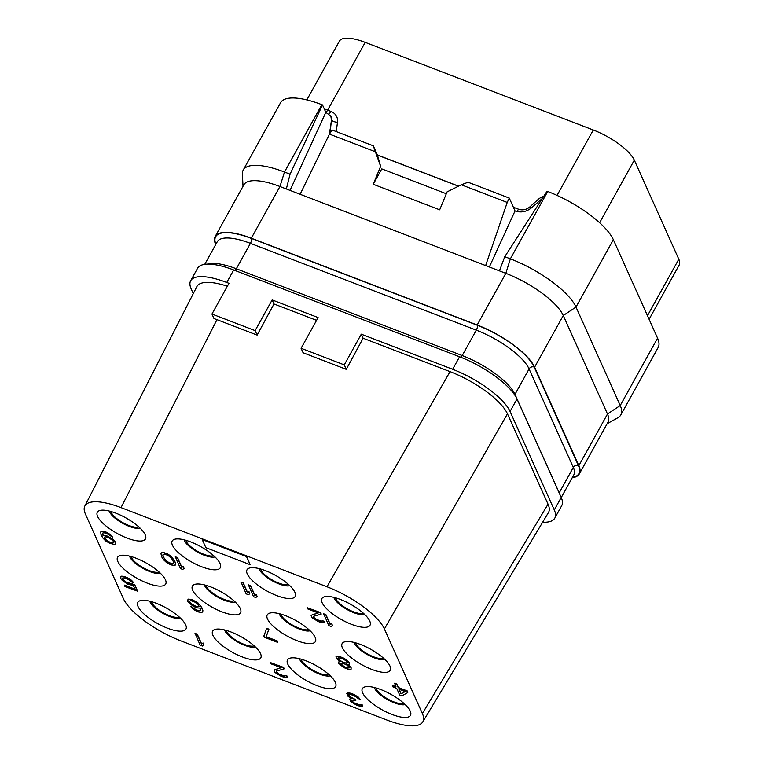 <?xml version="1.0" encoding="UTF-8"?>
<svg xmlns="http://www.w3.org/2000/svg" width="764" height="764" viewBox="0 0 764 764"><rect width="100%" height="100%" fill="white"/><g stroke="black" fill="none" stroke-linecap="round" stroke-linejoin="round"><path stroke-width="1.15" d="M193.282 293.605L191.181 288.935A53.757 17.41 29 0 1 190.666 280.741A53.757 17.41 29 0 1 226.755 282.47L228.971 283.329L211.953 314.042L213.977 318.559L216.966 319.667L121.018 507.621A53.757 17.41 -151 0 0 84.833 506.064A53.757 17.41 -151 0 0 85.444 514.086L123.415 598.651A53.757 17.41 -151 0 0 180.848 640.853L386.794 719.994A53.757 17.41 -151 0 0 422.798 721.894L548.456 512.548A53.757 17.41 -151 0 0 548.046 504.192L507.458 413.83A53.757 17.41 -151 0 0 450.044 371.629L363.11 338.223L361.286 334.174L452.641 369.279A53.757 17.41 29 0 1 510.065 411.471L554.292 509.941A53.757 17.41 29 0 1 554.807 518.135A53.757 17.41 29 0 1 542.65 522.232M227.366 286.213A53.757 17.41 -151 0 0 196.825 286.662L84.833 506.064M363.11 338.223L346.273 369.356L303.088 352.758L301.083 348.288L344.268 364.886L346.273 369.356M344.268 364.886L361.286 334.174M316.573 320.345L273.98 303.976L257.134 335.1L216.966 319.667M450.034 371.629L326.963 586.762L121.018 507.621M273.98 303.976L272.156 299.918L318.111 317.576L301.083 348.288M211.953 314.042L255.128 330.631L257.134 335.1M255.128 330.631L272.156 299.918M190.666 280.741L197.589 268.24A53.757 17.41 29 0 1 233.688 269.978L459.565 356.778A53.757 17.41 29 0 1 516.999 398.98L510.065 411.471M516.999 398.98L561.215 497.45A53.757 17.41 29 0 1 561.731 505.644L554.807 518.135M215.687 244.585A53.757 17.41 29 0 1 215.209 236.468A53.757 17.41 29 0 1 251.299 238.206L477.175 325.006A53.757 17.41 29 0 1 534.609 367.197L578.835 465.677A53.757 17.41 29 0 1 579.341 473.861A53.757 17.41 29 0 1 572.207 477.758M215.209 236.468L243.859 184.783A53.757 17.41 29 0 1 279.949 186.521L505.825 273.321A53.757 17.41 29 0 1 563.259 315.513L607.485 413.993A53.757 17.41 29 0 1 607.991 422.177L579.341 473.861M251.299 238.206L279.949 186.521L284.494 172.034A61.435 19.902 -151 0 0 243.238 170.047A61.435 19.902 -151 0 0 242.398 174.077L243.009 186.301M607.151 423.705L617.847 417.746A61.435 19.902 -151 0 0 620.817 414.9A61.435 19.902 -151 0 0 620.225 405.531L657.565 338.166A61.435 19.902 -151 0 1 658.157 347.524L620.817 414.9M534.609 367.197L563.259 315.513L575.999 307.061L620.225 405.531L607.485 413.993L578.835 465.677M613.349 239.695L575.999 307.061A61.435 19.902 -151 0 0 510.371 258.834L547.712 191.468A61.435 19.902 -151 0 1 613.349 239.695L657.565 338.166M499.436 270.857L504.775 256.685L510.371 258.834L505.825 273.321L477.175 325.006M504.775 256.685L547.043 191.21L547.712 191.468M489.342 266.98L515.041 210.931C521.124 212.984 526.768 211.809 531.983 207.407L542.392 198.411M458.438 186.206L377.464 155.092L373.3 145.819L332.111 129.995L329.456 134.111L375.382 151.759L380.644 166.351L373.243 184.277L439.682 209.804L447.083 191.888L461.303 184.783L468.084 182.243L509.273 198.077L507.229 202.431L485.646 265.566M509.273 198.077L515.041 210.931M461.303 184.783L507.229 202.431M329.456 134.111L300.128 194.266M330.955 116.357A7.678 6.666 155.8 0 1 331.041 116.548A7.678 6.666 155.8 0 1 331.5 119.833L329.991 133.28M290.034 190.389L325.827 112.337L330.869 116.157L331.337 119.47M373.3 145.819L375.382 151.759M377.464 155.092L380.644 166.351M446.31 193.75L381.79 168.901M373.243 184.277L381.752 168.94M286.347 188.975L290.081 174.182L322.503 104.916L325.827 112.337A5.119 1.92 111 0 0 327.622 110.14L330.946 111.42A12.797 11.116 155.8 0 1 337.507 122.24L336.227 131.58M322.503 104.916L321.835 104.668L284.494 172.034L290.081 174.182M321.835 104.668A61.435 19.902 -151 0 0 280.589 102.682L243.238 170.047M306.832 99.903L339.417 41.113A38.401 12.434 29 0 1 365.202 42.354L593.294 130.004A38.401 12.434 29 0 1 634.311 160.153L678.795 259.197A38.401 12.434 29 0 1 679.167 265.051L649.094 319.295M131.284 556.603A16.388 5.31 29 0 0 131.628 557.701A16.388 5.31 -151 0 0 144.367 568.397A16.388 5.31 -151 0 0 159.046 571.988M129.546 556.135A18.431 5.969 29 0 0 129.861 557.013A18.431 5.969 -151 0 0 143.804 568.855A18.431 5.969 -151 0 0 160.364 573.22M117.828 561.511A27.523 8.91 -151 0 0 146.526 582.846A27.523 8.91 -151 0 0 165.731 580.525A27.523 8.91 -151 0 0 165.435 579.809A27.523 8.91 -151 0 0 145.246 562.476A27.523 8.91 -151 0 0 120.502 555.457A27.523 8.91 -151 0 0 117.828 561.511M422.798 721.894A53.757 17.41 -151 0 0 422.377 713.538L384.397 628.963A53.757 17.41 -151 0 0 326.963 586.762M97.591 516.445A27.523 8.91 -151 0 0 126.28 537.78A27.523 8.91 -151 0 0 145.485 535.459A27.523 8.91 -151 0 0 145.198 534.743A27.523 8.91 -151 0 0 125.01 517.409A27.523 8.91 -151 0 0 100.256 510.39A27.523 8.91 -151 0 0 97.591 516.445M172.435 545.209A27.523 8.91 -151 0 0 201.133 566.544A27.523 8.91 -151 0 0 220.338 564.224A27.523 8.91 -151 0 0 220.051 563.507A27.523 8.91 -151 0 0 199.853 546.174A27.523 8.91 -151 0 0 175.109 539.155A27.523 8.91 -151 0 0 172.435 545.209M247.288 573.974A27.523 8.91 -151 0 0 275.985 595.299A27.523 8.91 -151 0 0 295.19 592.988A27.523 8.91 -151 0 0 294.904 592.272A27.523 8.91 -151 0 0 274.706 574.939A27.523 8.91 -151 0 0 249.962 567.919A27.523 8.91 -151 0 0 247.288 573.974M322.141 602.739A27.523 8.91 -151 0 0 350.838 624.064A27.523 8.91 -151 0 0 370.043 621.753A27.523 8.91 -151 0 0 369.747 621.036A27.523 8.91 -151 0 0 349.559 603.703A27.523 8.91 -151 0 0 324.815 596.684A27.523 8.91 -151 0 0 322.141 602.739M192.681 590.276A27.523 8.91 -151 0 0 221.369 611.601A27.523 8.91 -151 0 0 240.574 609.29A27.523 8.91 -151 0 0 240.288 608.574A27.523 8.91 -151 0 0 220.089 591.24A27.523 8.91 -151 0 0 195.345 584.221A27.523 8.91 -151 0 0 192.681 590.276M267.524 619.041A27.523 8.91 -151 0 0 296.222 640.366A27.523 8.91 -151 0 0 315.427 638.055A27.523 8.91 -151 0 0 315.14 637.338A27.523 8.91 -151 0 0 294.942 620.005A27.523 8.91 -151 0 0 270.198 612.986A27.523 8.91 -151 0 0 267.524 619.041M342.377 647.805A27.523 8.91 -151 0 0 371.075 669.13A27.523 8.91 -151 0 0 390.28 666.819A27.523 8.91 -151 0 0 389.993 666.103A27.523 8.91 -151 0 0 369.795 648.77A27.523 8.91 -151 0 0 345.051 641.75A27.523 8.91 -151 0 0 342.377 647.805M138.064 606.578A27.523 8.91 -151 0 0 166.762 627.903A27.523 8.91 -151 0 0 185.967 625.592A27.523 8.91 -151 0 0 185.681 624.876A27.523 8.91 -151 0 0 165.482 607.542A27.523 8.91 -151 0 0 140.738 600.523A27.523 8.91 -151 0 0 138.064 606.578M212.917 635.342A27.523 8.91 -151 0 0 241.615 656.668A27.523 8.91 -151 0 0 260.82 654.356A27.523 8.91 -151 0 0 260.524 653.64A27.523 8.91 -151 0 0 240.335 636.307A27.523 8.91 -151 0 0 215.591 629.288A27.523 8.91 -151 0 0 212.917 635.342M287.77 664.107A27.523 8.91 -151 0 0 316.458 685.432A27.523 8.91 -151 0 0 335.663 683.121A27.523 8.91 -151 0 0 335.377 682.405A27.523 8.91 -151 0 0 315.179 665.072A27.523 8.91 -151 0 0 290.435 658.052A27.523 8.91 -151 0 0 287.77 664.107M362.613 692.872A27.523 8.91 -151 0 0 391.311 714.197A27.523 8.91 -151 0 0 410.516 711.886A27.523 8.91 -151 0 0 410.23 711.169A27.523 8.91 -151 0 0 390.032 693.836A27.523 8.91 -151 0 0 365.287 686.817A27.523 8.91 -151 0 0 362.613 692.872M250.143 564.691L246.619 556.373L202.212 539.565L205.85 547.673L250.143 564.691L246.505 556.584L202.212 539.565M203.826 645.15L203.052 642.973L201.62 643.842L197.303 634.235L195.087 633.385L200.168 645.179L202.384 646.029L203.826 645.15L202.938 643.183L201.495 644.052L197.179 634.445L194.963 633.595M284.103 668.863L283.664 667.421L270.265 662.522L270.809 663.754L281.152 667.726L273.951 670.066L275.059 672.53L280.999 676.236L284.953 677.553L287.235 677.21L287.159 676.36L285.316 675.653L284.027 676.178L278.86 674.192L276.243 671.757L276.53 671.059L284.103 668.863L283.549 667.631L270.265 662.522M280.875 667.621L273.951 670.066M287.235 677.21L287.283 676.15L285.44 675.443L284.141 675.968L278.975 673.982L276.578 672.043L276.568 671.05M360.054 699.28L358.402 697.16L353.789 694.371L349.473 692.91L347.333 692.91L346.808 693.569L348.021 696.281L351.163 698.506L349.616 699.136L350.724 701.6L357.027 705.458L361.496 706.557L362.528 706.137L362.461 705.296L357.581 704.647L352.825 702.211L351.536 700.693L351.832 699.986L355.814 700.703L355.375 699.719L350.237 697.131L348.613 694.877L349.282 694.323L351.641 694.82L355.814 696.625L358.211 698.563L360.054 699.28L359.357 698.391L355.26 695.393L350.724 693.445L346.808 693.569M350.896 698.353L349.616 699.136M362.528 706.137L362.575 705.086L360.732 704.379L359.433 704.895L354.267 702.918L351.87 700.97L351.86 699.977M355.814 700.703L355.489 699.509L350.361 696.921L348.795 694.514M134.999 589.139L124.551 585.129L124.99 586.571L137.654 591.183L134.779 584.775L125.879 581.967L123.482 580.029L122.593 578.138M122.565 578.654L122.889 577.813L125.134 578.061L128.935 579.723L131.446 581.92L133.776 582.55L128.868 578.424L124.704 576.619L121.457 576.19L120.483 577.909L122.221 580.411L127.903 584.221L133.366 585.51L135.142 589.455L124.437 585.339M200.827 610.512L199.652 610.904L196.443 609.873L190.981 606.549L191.563 607.647L195.288 610.503L198.716 612.031L201.973 612.461L202.823 610.952L201.639 607.647L199.203 604.257L195.479 601.402L191.668 599.73L188.422 599.301L187.572 600.81L188.125 602.042L193.034 606.177L196.835 607.838L200.349 608.163L200.827 610.598L198.535 610.942L190.857 606.769M202.632 611.897L202.938 610.742L201.753 607.428L197.771 602.634L191.793 599.52L188.546 599.091L187.763 599.864M277.704 642.381L277.265 640.939L266.197 636.679L268.928 629.164L266.712 628.314L263.866 636.04L264.42 637.271L277.704 642.381L277.151 641.149L266.082 636.889L268.813 629.374L266.598 628.524M349.272 664.374L349.243 662.474L344.335 658.348L338.423 656.075L336.141 656.419L336.17 658.32L340.114 661.672L338.719 661.949L338.748 663.391L343.657 667.526L348.823 669.512L351.115 669.159L350.972 667.478L347.496 664.508L349.272 664.374L349.119 662.684L346.388 660.01L342.262 657.603L338.309 656.286L336.017 656.629M339.732 661.433L338.719 661.949M351.115 669.159L351.087 667.268L348.002 664.537M407.756 692.604L407.212 690.914L398.35 687.504L396.803 684.057L394.587 683.207L396.019 686.865L392.324 685.451L392.992 686.931L396.678 688.345L399.667 695.001L401.883 695.851L407.756 692.604L407.088 691.124L398.235 687.715L396.678 684.267L394.472 683.417M395.876 686.559L392.324 685.451M112.528 537.054L110.388 534.552L106.253 532.145L103.044 531.114L100.752 531.916L100.972 534.447L102.892 538.047L105.728 540.969L109.863 543.376L114.963 544.512L115.813 543.003L115.364 542.02L110.35 537.646L106.549 535.984L103.035 535.65L102.557 533.224L103.847 532.699L107.065 533.73L112.528 537.054L110.274 534.762L106.139 532.355L102.93 531.324L100.752 531.916M115.622 543.958L115.479 541.81L112.642 538.878L106.664 535.765L103.159 535.44L102.672 533.1M184.086 568.55L183.312 566.363L181.87 567.241L177.554 557.624L175.338 556.775L180.428 568.569L182.644 569.428L184.086 568.55L183.198 566.582L181.756 567.451L177.439 557.844L175.223 556.985M175.223 565.15L175.491 562.543L171.69 556.803L168.07 554.186L163.639 552.487L161.357 552.83L160.937 553.747L162.083 557.653L163.706 559.907L166.332 562.342L170.83 564.882L174.45 565.456L175.519 564.443L175.376 562.753L172.75 558.283L170.133 555.848L165.626 553.298L163.525 552.697L161.233 553.04M257.162 596.636L256.389 594.449L254.956 595.328L250.64 585.711L248.424 584.861L253.505 596.655L255.72 597.505L257.162 596.636L256.274 594.659L254.832 595.538L250.516 585.921L248.3 585.071M249.78 593.8L249.007 591.613L247.574 592.482L243.258 582.875L241.042 582.025L246.123 593.819L248.338 594.669L249.78 593.8L248.892 591.823L247.45 592.702L243.133 583.085L240.918 582.235M332.455 625.563L331.681 623.386L330.249 624.255L325.932 614.648L323.716 613.788L328.797 625.592L331.013 626.442L332.455 625.563L331.566 623.596L330.124 624.465L325.808 614.858L323.592 614.008M321.195 614.103L320.765 612.661L307.357 607.762L307.911 608.994L318.244 612.967L311.043 615.297L312.151 617.761L318.091 621.476L322.045 622.794L324.337 622.45L324.261 621.6L322.418 620.893L321.119 621.418L315.952 619.432L313.336 616.997L313.632 616.29L321.195 614.103L320.641 612.871L307.357 607.762M317.977 612.862L311.043 615.297M324.337 622.45L324.375 621.39L322.532 620.683L321.243 621.208L316.076 619.222L313.67 617.274L313.66 616.281M548.046 504.192L422.377 713.538M507.458 413.83L384.397 628.963M109.3 511.068A18.431 5.969 29 0 0 109.615 511.947A18.431 5.969 -151 0 0 123.567 523.789A18.431 5.969 -151 0 0 140.127 528.153M138.809 526.921A16.388 5.31 -151 0 1 124.131 523.33A16.388 5.31 -151 0 1 111.391 512.634A16.388 5.31 29 0 1 111.047 511.536M184.153 539.833A18.431 5.969 29 0 0 184.468 540.711A18.431 5.969 -151 0 0 198.42 552.553A18.431 5.969 -151 0 0 214.98 556.918M213.662 555.686A16.388 5.31 -151 0 1 198.974 552.095A16.388 5.31 -151 0 1 186.244 541.399A16.388 5.31 29 0 1 185.891 540.301M259.006 568.597A18.431 5.969 29 0 0 259.321 569.476A18.431 5.969 -151 0 0 273.264 581.308A18.431 5.969 -151 0 0 289.823 585.682M288.505 584.45A16.388 5.31 -151 0 1 273.827 580.86A16.388 5.31 -151 0 1 261.087 570.154A16.388 5.31 29 0 1 260.744 569.056M333.849 597.352A18.431 5.969 29 0 0 334.174 598.241A18.431 5.969 -151 0 0 348.117 610.073A18.431 5.969 -151 0 0 364.676 614.437M363.358 613.215A16.388 5.31 -151 0 1 348.68 609.624A16.388 5.31 -151 0 1 335.94 598.919A16.388 5.31 29 0 1 335.597 597.82M204.389 584.899A18.431 5.969 29 0 0 204.704 585.778A18.431 5.969 -151 0 0 218.657 597.61A18.431 5.969 -151 0 0 235.216 601.984M233.899 600.752A16.388 5.31 -151 0 1 219.22 597.161A16.388 5.31 -151 0 1 206.481 586.456A16.388 5.31 29 0 1 206.127 585.358M279.242 613.654A18.431 5.969 29 0 0 279.557 614.543A18.431 5.969 -151 0 0 293.5 626.375A18.431 5.969 -151 0 0 310.069 630.749M308.742 629.517A16.388 5.31 -151 0 1 294.064 625.926A16.388 5.31 -151 0 1 281.333 615.221A16.388 5.31 29 0 1 280.98 614.122M354.095 642.419A18.431 5.969 29 0 0 354.41 643.307A18.431 5.969 -151 0 0 368.353 655.14A18.431 5.969 -151 0 0 384.913 659.504M383.595 658.281A16.388 5.31 -151 0 1 368.916 654.691A16.388 5.31 -151 0 1 356.177 643.985A16.388 5.31 29 0 1 355.833 642.887M149.782 601.201A18.431 5.969 29 0 0 150.097 602.08A18.431 5.969 -151 0 0 164.04 613.922A18.431 5.969 -151 0 0 180.6 618.286M179.282 617.054A16.388 5.31 -151 0 1 164.604 613.463A16.388 5.31 -151 0 1 151.864 602.758A16.388 5.31 29 0 1 151.52 601.669M224.626 629.956A18.431 5.969 29 0 0 224.95 630.844A18.431 5.969 -151 0 0 238.893 642.677A18.431 5.969 -151 0 0 255.453 647.051M254.135 645.819A16.388 5.31 -151 0 1 239.457 642.228A16.388 5.31 -151 0 1 226.717 631.522A16.388 5.31 29 0 1 226.373 630.424M299.478 658.721A18.431 5.969 29 0 0 299.794 659.609A18.431 5.969 -151 0 0 313.746 671.441A18.431 5.969 -151 0 0 330.306 675.806M328.988 674.583A16.388 5.31 -151 0 1 314.31 670.993A16.388 5.31 -151 0 1 301.57 660.287A16.388 5.31 29 0 1 301.217 659.189M374.331 687.485A18.431 5.969 29 0 0 374.647 688.374A18.431 5.969 -151 0 0 388.589 700.206A18.431 5.969 -151 0 0 405.149 704.57M403.831 703.348A16.388 5.31 -151 0 1 389.153 699.748A16.388 5.31 -151 0 1 376.413 689.052A16.388 5.31 29 0 1 376.069 687.953M132.191 583.782L130.93 584.164L127.349 582.989L124.437 581.261L122.441 578.864M134.779 584.775L132.077 583.992M137.539 591.393L134.655 584.985M121.457 576.19L120.674 576.954M122.966 576.151L121.333 576.4M124.704 576.619L122.851 576.371M126.919 577.469L124.58 576.83M128.868 578.424L126.795 577.679M131.045 579.876L128.753 578.635M132.602 581.28L130.93 580.086M133.662 582.77L132.487 581.499M190.561 603.388L189.567 601.173L190.857 600.647L194.438 601.822L198.057 604.429L199.051 606.654L196.654 606.75L192.853 605.078L189.864 602.51M189.978 602.299L189.682 601.048M199.06 606.482L196.768 606.54L194.19 605.546L190.685 603.178M342.444 658.692L345.729 660.564L347.61 662.722L346.942 663.276L344.325 662.885L339.56 660.44L337.678 658.291L338.347 657.728L342.444 658.692M345.061 667.249L340.372 663.61L341.928 662.98L346.359 664.68L349.234 667.01L349.053 667.965L346.541 667.812L343.475 666.428M347.572 662.636L345.805 662.99L342.969 662.101L339.684 660.23L337.831 658.157M343.59 666.218L340.515 663.448M349.434 667.449L348.021 667.917L345.175 667.029M405.168 691.611L401.004 693.884L398.894 689.195L405.168 691.611M405.016 691.544L401.004 693.884M401.119 693.664L399.152 689.3M104.401 538.009L104.849 536.958L105.728 536.891L109.309 538.066L112.929 540.673L113.817 542.65L111.525 542.994L107.724 541.332L104.63 538.505L104.553 537.293M113.817 542.564L112.642 542.965L109.061 541.791L106.511 540.196L104.525 537.799M173.418 561.798L173.714 563.135L172.903 564.052L168.319 562.696L164.852 559.735L162.751 555.046L164.451 554.072L168.137 555.485L171.604 558.455L173.418 561.798M173.695 563.078L172.129 563.908L167.106 561.569L163.935 557.901L162.885 554.903M499.637 94.02L459.785 78.682M233.688 269.978L226.755 282.47M459.565 356.778L452.641 369.279M561.215 497.45L554.292 509.941M559.172 492.895A3.839 3.333 155.8 0 1 559.21 492.828A49.412 16.006 29 0 1 559.773 494.232M514.726 394.959A3.839 3.333 155.8 0 1 514.993 394.348L559.21 492.828L573.306 467.406A3.839 3.333 155.8 0 1 578.386 465.505A53.251 17.247 29 0 1 572.417 477.385M460.052 357.418A3.839 1.442 111 0 0 462.21 355.566A49.412 16.006 29 0 1 514.993 394.348L529.08 368.936A3.839 3.333 155.8 0 1 534.17 367.035L578.386 465.505M234.94 270.456A3.839 1.442 111 0 0 236.334 268.766L462.21 355.566L476.306 330.153A3.839 1.442 111 0 0 477.28 325.235A53.251 17.247 29 0 1 534.17 367.035M207.302 264.134A49.412 16.006 29 0 1 236.334 268.766L250.42 243.353A3.839 1.442 111 0 0 251.404 238.435L477.28 325.235M204.723 264.344L217.253 241.758A49.412 16.006 29 0 1 250.42 243.353L476.306 330.153A49.412 16.006 29 0 1 529.08 368.936L573.306 467.406A49.412 16.006 29 0 1 573.774 474.931L561.254 497.526M215.897 244.203A53.251 17.247 29 0 1 251.404 238.435M516.655 211.437A5.119 1.92 111 0 0 518.508 209.183A10.238 8.891 -24.2 0 0 529.834 206.891L538.248 199.385A12.797 11.116 155.8 0 1 543.758 196.3M531.228 208.047A5.119 0.869 48.2 0 1 529.834 206.891M377.406 154.958L458.562 186.149M513.37 207.216L518.508 209.183M337.507 122.24A5.119 2.235 -172.1 0 1 331.5 119.833L330.086 130.042A15.356 13.332 -24.2 0 0 330.048 133.184M329.972 129.775L330.086 130.042A5.119 2.235 -172.1 0 0 331.309 131.227M539.585 200.493A5.119 0.869 48.2 0 1 538.248 199.385M324.299 108.937A38.401 12.434 29 0 1 327.622 110.14L365.202 42.354M557.051 195.393L593.294 130.004M599.625 222.725L634.311 160.153M647.48 315.704L678.795 259.197M328.921 113.769A5.119 1.92 111 0 0 330.946 111.42"/></g></svg>
